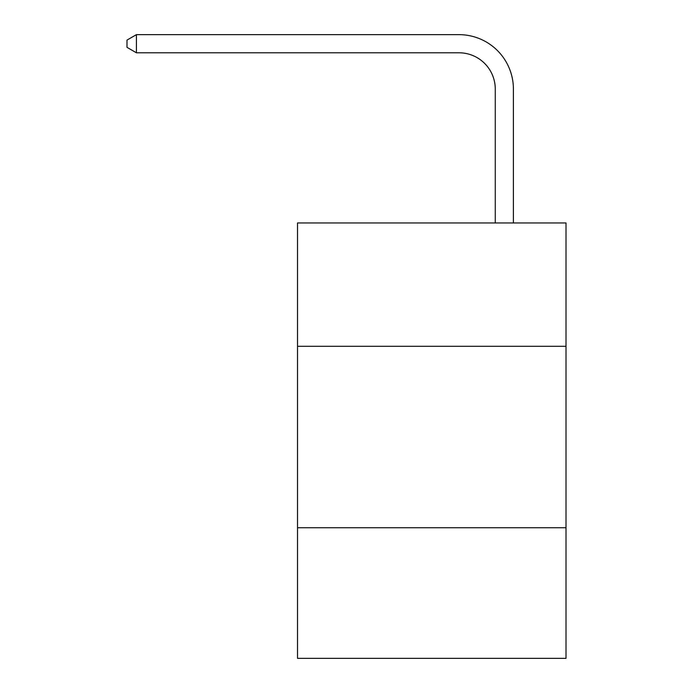<?xml version="1.0" encoding="UTF-8"?>
<svg xmlns="http://www.w3.org/2000/svg" width="693" height="693" viewBox="0 0 693 693"><rect width="100%" height="100%" fill="white"/><g stroke="black" fill="none" stroke-linecap="round" stroke-linejoin="round"><path stroke-width="1.04" d="M566.008 346.318L566.008 222.955L297.522 222.955L297.522 346.318L566.008 346.318L566.008 658.35L297.522 658.35L297.522 346.318M566.008 527.728L297.522 527.728M495.261 222.955L495.261 89.076A36.279 36.279 131.8 0 0 458.974 52.789L136.426 52.789L126.992 47.349L126.992 40.09L136.426 34.65L458.974 34.65A54.426 54.426 -52.4 0 1 513.4 89.076L513.4 222.955M495.261 89.076A36.279 36.279 127.6 0 0 458.974 52.789A36.279 36.279 127.6 0 1 495.261 89.076A36.279 36.279 127.6 0 0 458.974 52.789A36.279 36.279 127.6 0 1 495.261 89.076A36.279 36.279 127.6 0 0 458.974 52.789A36.279 36.279 127.6 0 1 495.261 89.076A36.279 36.279 127.6 0 0 458.974 52.789A36.279 36.279 127.6 0 1 495.261 89.076A36.279 36.279 127.6 0 0 458.974 52.789A36.279 36.279 127.6 0 1 495.261 89.076A36.279 36.279 127.6 0 0 458.974 52.789A36.279 36.279 127.6 0 1 495.261 89.076A36.279 36.279 127.6 0 0 458.974 52.789A36.279 36.279 127.6 0 1 495.261 89.076A36.279 36.279 127.6 0 0 458.974 52.789A36.279 36.279 127.6 0 1 495.261 89.076A36.279 36.279 127.6 0 0 458.974 52.789A36.279 36.279 127.6 0 1 495.261 89.076A36.279 36.279 127.6 0 0 458.974 52.789A36.279 36.279 127.6 0 1 495.261 89.076A36.279 36.279 127.6 0 0 458.974 52.789A36.279 36.279 127.6 0 1 495.261 89.076A36.279 36.279 127.6 0 0 458.974 52.789A36.279 36.279 127.6 0 1 495.261 89.076A36.279 36.279 127.6 0 0 458.974 52.789A36.279 36.279 127.6 0 1 495.261 89.076A36.279 36.279 127.6 0 0 458.974 52.789A36.279 36.279 127.6 0 1 495.261 89.076A36.279 36.279 127.6 0 0 458.974 52.789A36.279 36.279 127.6 0 1 495.261 89.076A36.279 36.279 127.6 0 0 458.974 52.789A36.279 36.279 127.6 0 1 495.261 89.076A36.279 36.279 127.6 0 0 458.974 52.789A36.279 36.279 127.6 0 1 495.261 89.076A36.279 36.279 127.6 0 0 458.974 52.789A36.279 36.279 127.6 0 1 495.261 89.076A36.279 36.279 127.6 0 0 458.974 52.789A36.279 36.279 127.6 0 1 495.261 89.076A36.279 36.279 127.6 0 0 458.974 52.789A36.279 36.279 127.6 0 1 495.261 89.076A36.279 36.279 127.6 0 0 458.974 52.789A36.279 36.279 127.6 0 1 495.261 89.076A36.279 36.279 127.6 0 0 458.974 52.789M136.426 34.65L136.426 52.789"/></g></svg>

